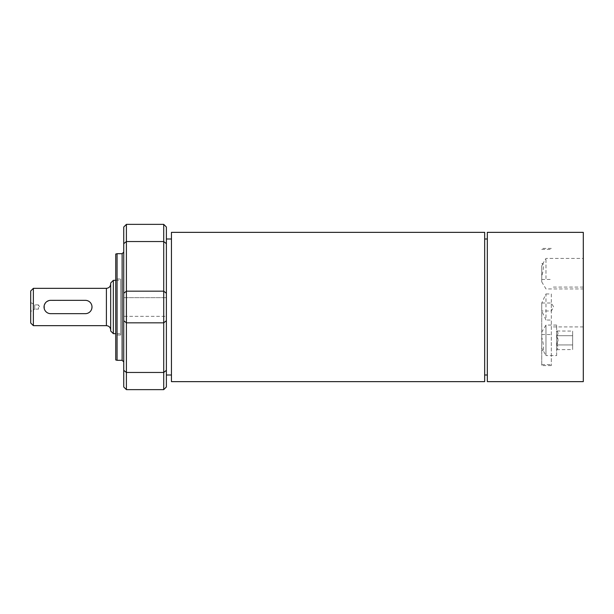 <?xml version="1.0" encoding="UTF-8"?>
<svg xmlns="http://www.w3.org/2000/svg" width="614" height="614" viewBox="0 0 614 614"><rect width="100%" height="100%" fill="white"/><g stroke="black" fill="none" stroke-linecap="round" stroke-linejoin="round"><path stroke-width="0.46" stroke-dasharray="3.07 2.3" d="M171.452 307L171.452 238.999L171.452 307M166.386 307L166.386 375L166.386 307M484.669 307L484.669 375L484.669 307M487.332 307L487.332 238.999L487.332 307M541.732 265.893L541.732 281.864L541.732 265.893L543.068 263.636L543.543 265.732L543.106 270.874L541.732 276.354M541.732 303.109L541.732 365.576L541.732 303.109L545.976 293.952L545.976 320.047L541.732 310.891M120.666 279.009L120.666 334.991L120.666 279.009L115.739 279.009L115.739 334.991L115.739 279.009M120.666 333.655L120.666 280.345L120.666 333.655L115.739 333.655M44.162 305.688L45.92 302.349L49.45 300.453L85.346 300.338C93.942 299.916 93.942 314.084 85.346 313.662L50.693 313.662L47.999 313.094L46.25 311.966L44.223 308.596M30.7 302.533L34.737 304.866L38.429 304.866L38.429 309.134L38.429 304.866L39.71 307L38.429 309.134L34.737 309.134L34.737 304.866L34.737 309.134L30.7 311.467L30.7 302.533L30.7 311.467M115.739 280.345L120.666 280.345M113.337 333.655L113.337 280.345M30.7 322.995L30.7 291.005M33.363 325.658L33.363 288.342M110.673 284.075L110.673 329.925L110.673 284.075M110.673 330.992L110.673 283.008M545.976 293.952L551.311 293.952L551.311 365.576L551.311 320.047L545.976 320.047M545.976 278.664L545.976 258.425L545.976 278.664M171.452 381.639L171.452 232.361M484.669 381.639L484.669 232.361M583.3 325.067L583.3 355.575L583.3 325.067M583.3 340.325C583.3 320.769 583.3 320.769 583.3 340.325C583.3 359.873 583.3 359.873 583.3 340.325M487.332 381.639L487.332 232.361M583.3 320.047L583.3 287.076L583.3 320.047M551.311 293.952L551.311 320.047M583.3 258.425L583.3 288.933L583.3 258.425L545.976 258.425L542.523 264.181M583.3 381.639L583.3 232.361M123.736 361.915L123.736 252.085L123.736 361.915M117.067 253.689L117.067 360.311M123.736 386.973L123.736 227.026M123.736 316.333L123.736 297.667L123.736 316.333L123.736 297.667L123.736 316.333L166.386 316.333L166.386 297.667L166.386 316.333L166.386 297.667L166.386 316.333L123.736 316.333M115.739 359.957L115.739 254.042M166.386 227.026L166.386 386.973M163.715 389.637L163.715 224.363M126.4 224.363L126.4 389.637M123.736 297.667L166.386 297.667L123.736 297.667M556.645 355.575L556.645 325.067L556.645 355.575L545.976 355.575L545.976 325.067L545.976 355.575L541.732 348.107L541.732 337.646C543.405 341.545 544.073 350.732 543.068 350.364L542.523 349.819M541.732 337.646L541.732 348.107M572.639 344.938L572.639 331.084L572.639 349.558L572.639 344.938L556.737 344.938L557.972 340.325L556.737 335.704L572.639 335.704L556.737 335.704C558.402 334.162 558.402 332.627 556.737 331.084C558.402 332.627 558.402 334.162 556.737 335.704C558.402 338.782 558.402 341.86 556.737 344.938C558.402 346.48 558.402 348.015 556.737 349.558C558.402 348.015 558.402 346.48 556.737 344.938L572.639 344.938M556.645 330.992L556.645 349.65L556.645 330.992L572.639 331.084M556.645 349.65L572.639 349.558M541.732 303.001L541.732 310.999L541.732 303.001L551.311 303.001L551.311 310.999L551.311 303.001L553.713 307L551.311 310.999L541.732 310.999M106.406 325.658L106.406 288.342M541.732 364.616L551.311 364.616M541.732 334.553L551.311 334.553M541.732 279.447L551.311 279.447M541.732 249.384L551.311 249.384M122.132 360.311L122.132 253.689M166.386 243.658L163.715 241.54L126.4 241.54L123.736 243.658M166.386 293.277L163.715 291.166L126.4 291.166L123.736 293.277M166.386 320.723L163.715 322.834L126.4 322.834L123.736 320.723M166.386 370.342L163.715 372.46L126.4 372.46L123.736 370.342M551.311 365.576L541.732 365.576M541.732 281.864L545.976 288.933L583.3 288.933M551.311 248.424L541.732 248.424M583.3 287.076L551.311 287.076M583.3 326.924L551.311 326.924M543.068 263.636L541.732 263.636M120.666 334.991L115.739 334.991M556.645 325.067L545.976 325.067L541.732 332.136M543.068 350.364L541.732 350.364"/><path stroke-width="0.92" d="M50.693 313.662L85.346 313.662A6.662 6.662 0 0 0 92.008 307A6.662 6.662 0 0 0 85.346 300.338L50.693 300.338A6.662 6.662 0 0 0 44.031 307A6.662 6.662 0 0 0 50.693 313.662M44.223 308.596L44.162 305.688M113.337 280.345L113.337 333.655L110.673 330.992L110.673 283.008L113.337 280.345L115.739 280.345M33.363 325.658L33.363 288.342L30.7 291.005L30.7 322.995L33.363 325.658L106.406 325.658C108.993 325.919 110.413 327.339 110.673 329.925M33.363 288.342L106.406 288.342L106.406 325.658M110.673 284.075C110.397 286.646 108.977 288.066 106.406 288.342M171.452 307L171.452 381.639L484.669 381.639L484.669 232.361L171.452 232.361L171.452 307M487.332 307L487.332 381.639L583.3 381.639L583.3 232.361L487.332 232.361L487.332 307M123.736 361.915L122.132 360.311L117.067 360.311L117.067 253.689L122.132 253.689L122.132 360.311M126.4 224.363L123.736 227.026L123.736 386.973L126.4 389.637L126.4 224.363L163.715 224.363L163.715 389.637L126.4 389.637M117.067 253.689L115.739 254.042L115.739 359.957L117.067 360.311M163.715 389.637L166.386 386.973L166.386 227.026L163.715 224.363M123.736 243.658L126.4 241.54L163.715 241.54L166.386 243.658M123.736 293.277L126.4 291.166L163.715 291.166L166.386 293.277M123.736 320.723L126.4 322.834L163.715 322.834L166.386 320.723M123.736 370.342L126.4 372.46L163.715 372.46L166.386 370.342M166.386 375L171.452 375M166.386 238.999L171.452 238.999M484.669 375L487.332 375M484.669 238.999L487.332 238.999M113.337 333.655L115.739 333.655M122.132 253.689L123.736 252.085"/></g></svg>
